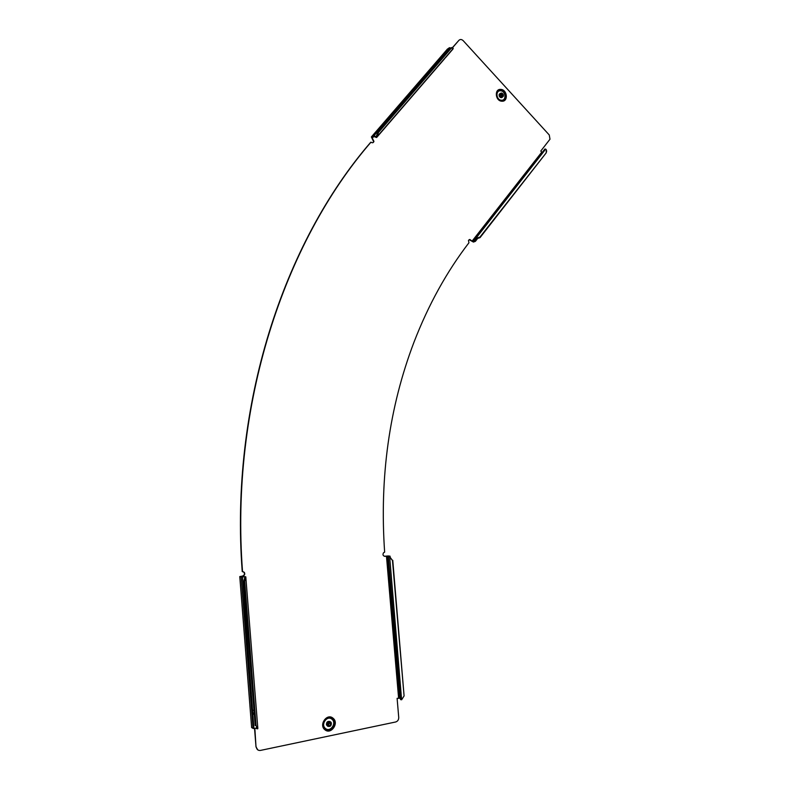 <?xml version="1.0" encoding="UTF-8"?>
<svg xmlns="http://www.w3.org/2000/svg" width="790" height="790" viewBox="0 0 790 790"><rect width="100%" height="100%" fill="white"/><g stroke="black" fill="none" stroke-linecap="round" stroke-linejoin="round"><path stroke-width="1.19" d="M327.662 726.207L326.942 725.111C326.942 722.149 328.186 721.082 330.674 721.902L331.346 722.87C331.464 725.892 330.24 727.007 327.662 726.207M327.85 726.346L326.468 724.884C326.389 722.09 327.564 720.974 329.993 721.537M329.391 722.415L329.707 722.929L328.107 725.299M330.121 722.702L330.546 723.324C330.615 725.22 329.835 725.921 328.225 725.418L327.771 724.736C327.751 722.86 328.541 722.179 330.121 722.702M257.836 728.439L245.799 576.898L244.92 576.838L245.799 576.898L244.703 581.292L243.833 581.331L244.93 576.937M241.217 576.562L245.789 576.799M241.197 576.285L242.866 576.048L239.775 576.572L241.177 576.878L244.92 576.838M251.615 727.402L253.086 728.469L256.869 728.183M544.537 149.409L545.692 149.093L475.699 238.58L475.807 239.113L475.748 238.521L479.945 237.099L480.044 237.622L475.857 239.054M452.482 47.775L458.911 40.33C460.224 39.135 461.656 39.253 463.207 40.685L549.257 134.972L549.988 139.208L540.785 151.048L541.772 152.114L472.114 241.108L474.82 240.762L474.612 238.995L475.699 238.58M469.122 239.656L473.427 242.076L475.392 241.355L475.807 239.113M472.114 241.108L469.823 239.469L468.46 240.427L468.944 242.757C446.804 271.553 428.476 304.703 413.97 342.218C389.243 407.255 379.467 477.239 384.641 552.17L383.545 552.733C382.498 554.728 382.972 555.923 384.977 556.318L389.233 556.279L388.364 556.772L389.668 556.674L392.472 560.436L389.371 556.792M384.345 556.288L388.275 555.943L390.072 556.17L389.668 556.674M501.749 97.377L503.329 96.301C503.635 94.543 502.973 93.447 501.344 92.993L499.754 94.079C499.458 95.837 500.129 96.933 501.749 97.377M502.302 97.308L501.186 97.693C499.557 97.259 498.895 96.153 499.191 94.405L500.208 93.388M501.67 96.568L502.677 95.886L501.413 93.803L500.416 94.484L501.67 96.568L500.465 94.375M257.639 728.666L256.888 728.775L257.767 728.765M400.57 699.417L401.616 699.802L404.085 695.911L392.472 560.436M401.606 699.703L389.677 556.762M445.284 57.937L452.838 49.187L453.253 48.407L452.423 47.765L450.902 48.595L378.538 132.335L376.978 136.798L376.277 136.512L377.837 132.058L378.538 132.335M453.213 48.457L377.028 136.739L376.326 136.453M242.866 576.048C244.722 575.347 245.196 574.113 244.308 572.345L242.234 571.585C229.643 405.872 283.63 242.876 370.629 142.388L370.994 142.161C372.406 143.158 373.394 142.891 373.956 141.351L371.981 137.578L373.709 136.512L376.632 137.5L376.978 136.798M242.54 571.644C229.939 405.813 283.946 242.708 370.994 142.161M257.856 749.937L256.009 746.965L254.864 728.577M256.325 747.152C256.75 749.572 258.132 750.668 260.453 750.421L395.672 721.981C397.706 721.319 398.733 719.799 398.733 717.438L397.103 698.311L400.481 698.321M256.009 746.965L254.558 728.577M242.56 575.989C244.416 575.288 244.89 574.044 244.001 572.276L243.034 571.644M373.008 142.644L373.581 141.578L371.369 136.947L373.206 135.841L376.277 136.512M452.354 47.736L458.911 40.33M447.288 49.227L449.451 47.706L450.596 47.953M443.21 56.436L443.091 55.853L442.124 56.179L441.452 56.811L441.906 57.571L441.324 56.949L441.334 57.877L373.818 135.949L373.996 136.561M449.243 47.795L373.008 135.91M442.025 57.433L442.864 56.643M441.531 58.075L441.906 57.571L441.472 58.075M450.073 47.765L443.733 55.833M450.902 48.595L450.201 48.348L377.837 132.058M450.201 48.348L452.038 47.627M537.921 157.862L536.943 159.017M546.67 150.959L546.226 152.835L480.044 237.622M546.226 152.835L479.945 237.099M546.167 152.273L546.384 149.893L545.643 149.142M399.128 682.501L399.266 685.276M404.085 695.911L392.768 560.327M253.047 728.449L251.763 712.007L252.681 711.83L253.244 713.814L254.291 714.229M253.086 728.469L251.783 712.254L252.701 712.076M253.955 710.013L252.109 710.753L251.763 712.007L241.138 576.868M242.461 576.749L252.681 711.83M251.842 712.679L253.244 713.814M253.955 728.577L252.82 714.061L254.311 714.456M244.703 581.292L256.059 725.506L255.18 725.506L243.833 581.331M256.059 725.506L257.757 728.666M333.025 718.199C327.03 712.807 318.498 724.944 324.937 729.772C330.99 735.115 339.414 722.988 333.025 718.199M332.402 718.831C327.129 714.101 319.644 724.766 325.302 729.002C330.615 733.703 338.021 723.048 332.402 718.831M325.45 728.469C330.289 732.755 337.034 723.048 331.918 719.206C327.119 714.901 320.296 724.608 325.45 728.469M325.381 728.627C330.368 733.031 337.31 723.038 332.047 719.078C327.1 714.644 320.069 724.647 325.381 728.627M256.503 728.568L256.404 727.264M244.594 577.312L244.989 576.621M475.511 239.044L474.612 238.995M500.781 89.408C507.348 89.547 508.503 101.861 501.877 101.209C495.291 101.11 494.145 88.697 500.781 89.408M500.692 90.218C506.469 90.327 507.476 101.16 501.66 100.577C495.873 100.488 494.866 89.596 500.692 90.218M501.423 100.221C496.15 100.152 495.231 90.228 500.544 90.791C505.798 90.89 506.716 100.755 501.423 100.221M501.462 100.35C496.031 100.271 495.083 90.05 500.564 90.633C505.975 90.731 506.923 100.893 501.462 100.35M398.594 698.014L386.458 556.111M442.627 56.821L441.521 58.105M373.729 136.512L372.189 138.299M447.456 49.029L371.369 136.947M376.02 137.391L376.317 136.226M474.662 239.261L472.943 241.464M477.14 239.123L475.639 241.039M474.928 240.535L475.629 240.841L476.953 239.133M399.602 697.995L387.456 556.061M389.203 556.338L390.082 556.279L390.132 556.881L390.082 556.279M388.364 556.664L389.213 556.664M251.635 727.659L239.775 576.572M330.546 723.324L329.707 722.929M544.912 149.004L474.928 238.442M502.677 95.886L501.68 96.449M499.754 94.079L499.191 94.405M449.451 47.706L442.124 56.179M441.067 57.403L373.206 135.841M444.671 58.648L377.018 137.065M452.423 47.765L451.732 47.519M474.662 239.232L472.904 241.473M400.599 699.673L388.364 556.772M251.763 711.622L241.177 576.878"/></g></svg>
